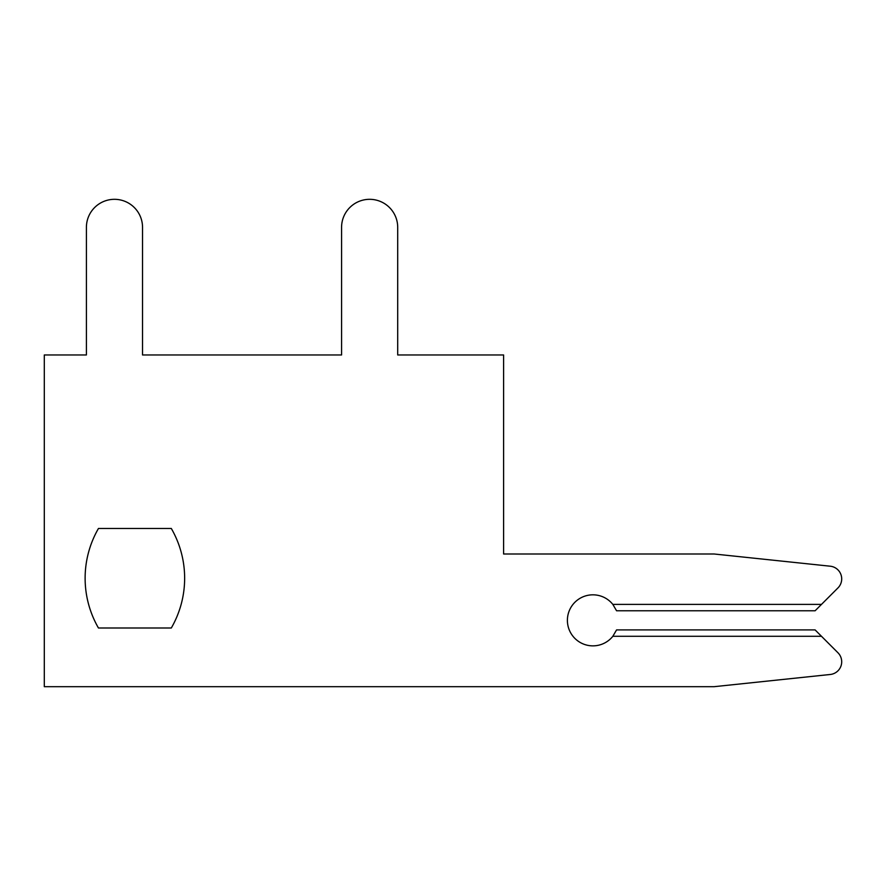 <?xml version="1.0" encoding="UTF-8"?>
<svg xmlns="http://www.w3.org/2000/svg" width="886" height="886" viewBox="0 0 886 886"><rect width="100%" height="100%" fill="white"/><g stroke="black" fill="none" stroke-linecap="round" stroke-linejoin="round"><path stroke-width="0.66" stroke-dasharray="4.43 3.32" d="M85.122 578.237A99.52 99.52 0 0 0 98.457 627.997L171.308 627.997A99.52 99.52 0 0 0 171.308 528.477L98.457 528.477A99.52 99.52 0 0 0 98.457 627.997L171.308 627.997A99.52 99.52 0 0 0 171.308 528.477L98.457 528.477A99.52 99.52 0 0 0 98.457 627.997L171.308 627.997A99.52 99.52 0 0 0 171.308 528.477L98.457 528.477A99.52 99.52 0 0 0 98.457 627.997L171.308 627.997A99.52 99.52 0 0 0 171.308 528.477L98.457 528.477A99.52 99.52 0 0 0 98.457 627.997L171.308 627.997A99.52 99.52 0 0 0 171.308 528.477L98.457 528.477A99.52 99.52 0 0 0 98.457 627.997L171.308 627.997A99.52 99.52 0 0 0 171.308 528.477L98.457 528.477A99.52 99.52 0 0 0 98.457 627.997L171.308 627.997A99.52 99.52 0 0 0 171.308 528.477L98.457 528.477A99.52 99.52 0 0 0 98.457 627.997L171.308 627.997A99.52 99.52 0 0 0 171.308 528.477L98.457 528.477A99.52 99.52 0 0 0 98.457 627.997L171.308 627.997A99.52 99.52 0 0 0 171.308 528.477L98.457 528.477A99.52 99.52 0 0 0 98.457 627.997L171.308 627.997A99.52 99.52 0 0 0 171.308 528.477L98.457 528.477A99.52 99.52 0 0 0 98.457 627.997L171.308 627.997A99.52 99.52 0 0 0 171.308 528.477L98.457 528.477A99.52 99.52 0 0 0 98.457 627.997L171.308 627.997A99.52 99.52 0 0 0 171.308 528.477L98.457 528.477A99.52 99.52 0 0 0 98.457 627.997L171.308 627.997A99.52 99.52 0 0 0 171.308 528.477L98.457 528.477A99.52 99.52 0 0 0 98.457 627.997L171.308 627.997A99.52 99.52 0 0 0 171.308 528.477L98.457 528.477A99.52 99.52 0 0 0 98.457 627.997L171.308 627.997A99.52 99.52 0 0 0 171.308 528.477L98.457 528.477A99.52 99.52 0 0 0 98.457 627.997L171.308 627.997A99.52 99.52 0 0 0 171.308 528.477L98.457 528.477A99.52 99.52 0 0 0 98.457 627.997L171.308 627.997A99.52 99.52 0 0 0 171.308 528.477L98.457 528.477A99.52 99.52 0 0 0 98.457 627.997L171.308 627.997A99.52 99.52 0 0 0 171.308 528.477L98.457 528.477A99.52 99.52 0 0 0 98.457 627.997L171.308 627.997A99.52 99.52 0 0 0 171.308 528.477L98.457 528.477A99.52 99.52 0 0 0 98.457 627.997L171.308 627.997A99.52 99.52 0 0 0 171.308 528.477L98.457 528.477A99.52 99.52 0 0 0 98.457 627.997L171.308 627.997A99.52 99.52 0 0 0 171.308 528.477L98.457 528.477A99.52 99.52 0 0 0 98.457 627.997L171.308 627.997A99.52 99.52 0 0 0 171.308 528.477L98.457 528.477A99.52 99.52 0 0 0 98.457 627.997L171.308 627.997A99.52 99.52 0 0 0 171.308 528.477L98.457 528.477A99.52 99.52 0 0 0 98.457 627.997L171.308 627.997A99.52 99.52 0 0 0 171.308 528.477L98.457 528.477A99.52 99.52 0 0 0 98.457 627.997L171.308 627.997A99.52 99.52 0 0 0 171.308 528.477L98.457 528.477A99.52 99.52 0 0 0 98.457 627.997L171.308 627.997A99.52 99.52 0 0 0 171.308 528.477L98.457 528.477A99.52 99.52 0 0 0 98.457 627.997L171.308 627.997A99.52 99.52 0 0 0 171.308 528.477L98.457 528.477A99.52 99.52 0 0 0 98.457 627.997L171.308 627.997A99.52 99.52 0 0 0 171.308 528.477L98.457 528.477A99.52 99.52 0 0 0 98.457 627.997L171.308 627.997A99.52 99.52 0 0 0 171.308 528.477L98.457 528.477A99.52 99.52 0 0 0 98.457 627.997L171.308 627.997A99.52 99.52 0 0 0 171.308 528.477L98.457 528.477A99.52 99.52 0 0 0 98.457 627.997L171.308 627.997A99.52 99.52 0 0 0 171.308 528.477L98.457 528.477A99.52 99.52 0 0 0 98.457 627.997L171.308 627.997A99.52 99.52 0 0 0 171.308 528.477L98.457 528.477A99.52 99.52 0 0 0 98.457 627.997L171.308 627.997A99.52 99.52 0 0 0 171.308 528.477L98.457 528.477A99.52 99.52 0 0 0 85.122 578.237M821.488 604.396L837.968 587.916A12.758 12.758 0 0 0 830.271 566.209L714.116 553.994L503.602 553.994L503.602 354.965L397.703 354.965L397.703 227.381A28.064 28.064 0 0 0 369.639 199.317A28.064 28.064 0 0 0 341.575 227.381L341.575 354.965L142.535 354.965L142.535 227.381A28.064 28.064 0 0 0 114.471 199.317A28.064 28.064 0 0 0 86.407 227.381L86.407 354.965L44.3 354.965L44.3 686.683L714.116 686.683L830.271 674.479A12.758 12.758 0 0 0 837.968 652.772L815.109 629.913L821.488 636.292L612.835 636.292A25.517 25.517 0 0 1 575.546 639.039A25.517 25.517 0 0 1 575.546 601.649A25.517 25.517 0 0 1 612.835 604.396L616.567 610.775L612.835 604.396L821.488 604.396L612.835 604.396L616.567 610.775L612.835 604.396L821.488 604.396L815.109 610.775L616.567 610.775L612.835 604.396L616.567 610.775L612.835 604.396L821.488 604.396L837.968 587.916A12.758 12.758 0 0 0 830.271 566.209L714.116 553.994L503.602 553.994L503.602 354.965L397.703 354.965L397.703 227.381A28.064 28.064 0 0 0 369.639 199.317A28.064 28.064 0 0 0 341.575 227.381L341.575 354.965L142.535 354.965L142.535 227.381A28.064 28.064 0 0 0 114.471 199.317A28.064 28.064 0 0 0 86.407 227.381L86.407 354.965L44.3 354.965L44.3 686.683L714.116 686.683L830.271 674.479A12.758 12.758 0 0 0 837.968 652.772L821.488 636.292L612.835 636.292L616.567 629.913L612.835 636.292A25.517 25.517 0 0 1 575.546 639.039A25.517 25.517 0 0 1 575.546 601.649A25.517 25.517 0 0 1 612.835 604.396L616.567 610.775L612.835 604.396L821.488 604.396L612.835 604.396L616.567 610.775L612.835 604.396L821.488 604.396L815.109 610.775L616.567 610.775L612.835 604.396L616.567 610.775L612.835 604.396L821.488 604.396L837.968 587.916A12.758 12.758 0 0 0 830.271 566.209L714.116 553.994L503.602 553.994L503.602 354.965L397.703 354.965L397.703 227.381A28.064 28.064 0 0 0 369.639 199.317A28.064 28.064 0 0 0 341.575 227.381L341.575 354.965L142.535 354.965L142.535 227.381A28.064 28.064 0 0 0 114.471 199.317A28.064 28.064 0 0 0 86.407 227.381L86.407 354.965L44.3 354.965L44.3 686.683L714.116 686.683L830.271 674.479A12.758 12.758 0 0 0 837.968 652.772L815.109 629.913L616.567 629.913L612.835 636.292A25.517 25.517 0 0 1 575.546 639.039A25.517 25.517 0 0 1 575.546 601.649A25.517 25.517 0 0 1 612.835 604.396L616.567 610.775L612.835 604.396L821.488 604.396L612.835 604.396L616.567 610.775L612.835 604.396L821.488 604.396L815.109 610.775L837.968 587.916A12.758 12.758 0 0 0 830.271 566.209L714.116 553.994L503.602 553.994L503.602 354.965L397.703 354.965L397.703 227.381A28.064 28.064 0 0 0 369.639 199.317A28.064 28.064 0 0 0 341.575 227.381L341.575 354.965L142.535 354.965L142.535 227.381A28.064 28.064 0 0 0 114.471 199.317A28.064 28.064 0 0 0 86.407 227.381L86.407 354.965L44.3 354.965L44.3 686.683L714.116 686.683L830.271 674.479A12.758 12.758 0 0 0 837.968 652.772L821.488 636.292L612.835 636.292L616.567 629.913L612.835 636.292A25.517 25.517 0 0 1 575.546 639.039A25.517 25.517 0 0 1 575.546 601.649A25.517 25.517 0 0 1 612.835 604.396L616.567 610.775L612.835 604.396L821.488 604.396L612.835 604.396L616.567 610.775L612.835 604.396L821.488 604.396L815.109 610.775L616.567 610.775L612.835 604.396L616.567 610.775L612.835 604.396L821.488 604.396L837.968 587.916A12.758 12.758 0 0 0 830.271 566.209L714.116 553.994L503.602 553.994L503.602 354.965L397.703 354.965L397.703 227.381A28.064 28.064 0 0 0 369.639 199.317A28.064 28.064 0 0 0 341.575 227.381L341.575 354.965L142.535 354.965L142.535 227.381A28.064 28.064 0 0 0 114.471 199.317A28.064 28.064 0 0 0 86.407 227.381L86.407 354.965L44.3 354.965L44.3 686.683L714.116 686.683L830.271 674.479A12.758 12.758 0 0 0 837.968 652.772L821.488 636.292L612.835 636.292A25.517 25.517 0 0 1 575.546 639.039A25.517 25.517 0 0 1 575.546 601.649A25.517 25.517 0 0 1 612.835 604.396L616.567 610.775L612.835 604.396L821.488 604.396L612.835 604.396L616.567 610.775L612.835 604.396L821.488 604.396L815.109 610.775L616.567 610.775L612.835 604.396L616.567 610.775L612.835 604.396L821.488 604.396L837.968 587.916A12.758 12.758 0 0 0 830.271 566.209L714.116 553.994L503.602 553.994L503.602 354.965L397.703 354.965L397.703 227.381A28.064 28.064 0 0 0 369.639 199.317A28.064 28.064 0 0 0 341.575 227.381L341.575 354.965L142.535 354.965L142.535 227.381A28.064 28.064 0 0 0 114.471 199.317A28.064 28.064 0 0 0 86.407 227.381L86.407 354.965L44.3 354.965L44.3 686.683L714.116 686.683L830.271 674.479A12.758 12.758 0 0 0 837.968 652.772L815.109 629.913L616.567 629.913L612.835 636.292A25.517 25.517 0 0 1 575.546 639.039A25.517 25.517 0 0 1 575.546 601.649A25.517 25.517 0 0 1 612.835 604.396L616.567 610.775L612.835 604.396L821.488 604.396L612.835 604.396L616.567 610.775L612.835 604.396L821.488 604.396L815.109 610.775L837.968 587.916A12.758 12.758 0 0 0 830.271 566.209L714.116 553.994L503.602 553.994L503.602 354.965L397.703 354.965L397.703 227.381A28.064 28.064 0 0 0 369.639 199.317A28.064 28.064 0 0 0 341.575 227.381L341.575 354.965L142.535 354.965L142.535 227.381A28.064 28.064 0 0 0 114.471 199.317A28.064 28.064 0 0 0 86.407 227.381L86.407 354.965L44.3 354.965L44.3 686.683L714.116 686.683L830.271 674.479A12.758 12.758 0 0 0 837.968 652.772L821.488 636.292L612.835 636.292A25.517 25.517 0 0 1 575.546 639.039A25.517 25.517 0 0 1 575.546 601.649A25.517 25.517 0 0 1 612.835 604.396L616.567 610.775L612.835 604.396L821.488 604.396L612.835 604.396L616.567 610.775L612.835 604.396L821.488 604.396L815.109 610.775L616.567 610.775L612.835 604.396L616.567 610.775L612.835 604.396L821.488 604.396L837.968 587.916A12.758 12.758 0 0 0 830.271 566.209L714.116 553.994L503.602 553.994L503.602 354.965L397.703 354.965L397.703 227.381A28.064 28.064 0 0 0 369.639 199.317A28.064 28.064 0 0 0 341.575 227.381L341.575 354.965L142.535 354.965L142.535 227.381A28.064 28.064 0 0 0 114.471 199.317A28.064 28.064 0 0 0 86.407 227.381L86.407 354.965L44.3 354.965L44.3 686.683L714.116 686.683L830.271 674.479A12.758 12.758 0 0 0 837.968 652.772L821.488 636.292L612.835 636.292L616.567 629.913L612.835 636.292A25.517 25.517 0 0 1 575.546 639.039A25.517 25.517 0 0 1 575.546 601.649A25.517 25.517 0 0 1 612.835 604.396L616.567 610.775L612.835 604.396L821.488 604.396L612.835 604.396L616.567 610.775L612.835 604.396L821.488 604.396L815.109 610.775L616.567 610.775L612.835 604.396L616.567 610.775L612.835 604.396L821.488 604.396L837.968 587.916A12.758 12.758 0 0 0 830.271 566.209L714.116 553.994L503.602 553.994L503.602 354.965L397.703 354.965L397.703 227.381A28.064 28.064 0 0 0 369.639 199.317A28.064 28.064 0 0 0 341.575 227.381L341.575 354.965L142.535 354.965L142.535 227.381A28.064 28.064 0 0 0 114.471 199.317A28.064 28.064 0 0 0 86.407 227.381L86.407 354.965L44.3 354.965L44.3 686.683L714.116 686.683L830.271 674.479A12.758 12.758 0 0 0 837.968 652.772L815.109 629.913L821.488 636.292L612.835 636.292A25.517 25.517 0 0 1 575.546 639.039A25.517 25.517 0 0 1 575.546 601.649A25.517 25.517 0 0 1 612.835 604.396L616.567 610.775L612.835 604.396L821.488 604.396L612.835 604.396L616.567 610.775L612.835 604.396L821.488 604.396L815.109 610.775L837.968 587.916A12.758 12.758 0 0 0 830.271 566.209L714.116 553.994L503.602 553.994L503.602 354.965L397.703 354.965L397.703 227.381A28.064 28.064 0 0 0 369.639 199.317A28.064 28.064 0 0 0 341.575 227.381L341.575 354.965L142.535 354.965L142.535 227.381A28.064 28.064 0 0 0 114.471 199.317A28.064 28.064 0 0 0 86.407 227.381L86.407 354.965L44.3 354.965L44.3 686.683L714.116 686.683L830.271 674.479A12.758 12.758 0 0 0 837.968 652.772L821.488 636.292L612.835 636.292L616.567 629.913L612.835 636.292A25.517 25.517 0 0 1 575.546 639.039A25.517 25.517 0 0 1 575.546 601.649A25.517 25.517 0 0 1 612.835 604.396L616.567 610.775L612.835 604.396L821.488 604.396L612.835 604.396L616.567 610.775L612.835 604.396L821.488 604.396L815.109 610.775L616.567 610.775L612.835 604.396L616.567 610.775L815.109 610.775L837.968 587.916A12.758 12.758 0 0 0 830.271 566.209L714.116 553.994L503.602 553.994L503.602 354.965L397.703 354.965L397.703 227.381A28.064 28.064 0 0 0 369.639 199.317A28.064 28.064 0 0 0 341.575 227.381L341.575 354.965L142.535 354.965L142.535 227.381A28.064 28.064 0 0 0 114.471 199.317A28.064 28.064 0 0 0 86.407 227.381L86.407 354.965L44.3 354.965L44.3 686.683L714.116 686.683L830.271 674.479A12.758 12.758 0 0 0 837.968 652.772L815.109 629.913L616.567 629.913L612.835 636.292A25.517 25.517 0 0 1 575.546 639.039A25.517 25.517 0 0 1 575.546 601.649A25.517 25.517 0 0 1 612.835 604.396L821.488 604.396L612.835 604.396L616.567 610.775L815.109 610.775L616.567 610.775L815.109 610.775L821.488 604.396L815.109 610.775L616.567 610.775L815.109 610.775L837.968 587.916A12.758 12.758 0 0 0 830.271 566.209L714.116 553.994L503.602 553.994L503.602 354.965L397.703 354.965L397.703 227.381A28.064 28.064 0 0 0 369.639 199.317A28.064 28.064 0 0 0 341.575 227.381L341.575 354.965L142.535 354.965L142.535 227.381A28.064 28.064 0 0 0 114.471 199.317A28.064 28.064 0 0 0 86.407 227.381L86.407 354.965L44.3 354.965L44.3 686.683L714.116 686.683L830.271 674.479A12.758 12.758 0 0 0 837.968 652.772L821.488 636.292L612.835 636.292L616.567 629.913L612.835 636.292A25.517 25.517 0 0 1 575.546 639.039A25.517 25.517 0 0 1 575.546 601.649A25.517 25.517 0 0 1 612.835 604.396L821.488 604.396L612.835 604.396L616.567 610.775L815.109 610.775L821.488 604.396L815.109 610.775L616.567 610.775L815.109 610.775L837.968 587.916A12.758 12.758 0 0 0 830.271 566.209L714.116 553.994L503.602 553.994L503.602 354.965L397.703 354.965L397.703 227.381A28.064 28.064 0 0 0 369.639 199.317A28.064 28.064 0 0 0 341.575 227.381L341.575 354.965L142.535 354.965L142.535 227.381A28.064 28.064 0 0 0 114.471 199.317A28.064 28.064 0 0 0 86.407 227.381L86.407 354.965L44.3 354.965L44.3 686.683L714.116 686.683L830.271 674.479A12.758 12.758 0 0 0 837.968 652.772L821.488 636.292L612.835 636.292A25.517 25.517 0 0 1 575.546 639.039A25.517 25.517 0 0 1 575.546 601.649A25.517 25.517 0 0 1 612.835 604.396L821.488 604.396L612.835 604.396L616.567 610.775L815.109 610.775L616.567 610.775L815.109 610.775L821.488 604.396L815.109 610.775L616.567 610.775L815.109 610.775L837.968 587.916A12.758 12.758 0 0 0 830.271 566.209L714.116 553.994L503.602 553.994L503.602 354.965L397.703 354.965L397.703 227.381A28.064 28.064 0 0 0 369.639 199.317A28.064 28.064 0 0 0 341.575 227.381L341.575 354.965L142.535 354.965L142.535 227.381A28.064 28.064 0 0 0 114.471 199.317A28.064 28.064 0 0 0 86.407 227.381L86.407 354.965L44.3 354.965L44.3 686.683L714.116 686.683L830.271 674.479A12.758 12.758 0 0 0 837.968 652.772L815.109 629.913L616.567 629.913L612.835 636.292A25.517 25.517 0 0 1 575.546 639.039A25.517 25.517 0 0 1 575.546 601.649A25.517 25.517 0 0 1 612.835 604.396L821.488 604.396L612.835 604.396L616.567 610.775L815.109 610.775L821.488 604.396L815.109 610.775L616.567 610.775L815.109 610.775L837.968 587.916A12.758 12.758 0 0 0 830.271 566.209L714.116 553.994L503.602 553.994L503.602 354.965L397.703 354.965L397.703 227.381A28.064 28.064 0 0 0 369.639 199.317A28.064 28.064 0 0 0 341.575 227.381L341.575 354.965L142.535 354.965L142.535 227.381A28.064 28.064 0 0 0 114.471 199.317A28.064 28.064 0 0 0 86.407 227.381L86.407 354.965L44.3 354.965L44.3 686.683L714.116 686.683L830.271 674.479A12.758 12.758 0 0 0 837.968 652.772L821.488 636.292L612.835 636.292A25.517 25.517 0 0 1 575.546 639.039A25.517 25.517 0 0 1 575.546 601.649A25.517 25.517 0 0 1 612.835 604.396L821.488 604.396L612.835 604.396L616.567 610.775L815.109 610.775L616.567 610.775L815.109 610.775L821.488 604.396L815.109 610.775L616.567 610.775L815.109 610.775L837.968 587.916A12.758 12.758 0 0 0 830.271 566.209L714.116 553.994L503.602 553.994L503.602 354.965L397.703 354.965L397.703 227.381A28.064 28.064 0 0 0 369.639 199.317A28.064 28.064 0 0 0 341.575 227.381L341.575 354.965L142.535 354.965L142.535 227.381A28.064 28.064 0 0 0 114.471 199.317A28.064 28.064 0 0 0 86.407 227.381L86.407 354.965L44.3 354.965L44.3 686.683L714.116 686.683L830.271 674.479A12.758 12.758 0 0 0 837.968 652.772L821.488 636.292L612.835 636.292L616.567 629.913L612.835 636.292A25.517 25.517 0 0 1 575.546 639.039A25.517 25.517 0 0 1 575.546 601.649A25.517 25.517 0 0 1 612.835 604.396L821.488 604.396L612.835 604.396L821.488 604.396L815.109 610.775L616.567 610.775L815.109 610.775L837.968 587.916A12.758 12.758 0 0 0 830.271 566.209L714.116 553.994L503.602 553.994L503.602 354.965L397.703 354.965L397.703 227.381A28.064 28.064 0 0 0 369.639 199.317A28.064 28.064 0 0 0 341.575 227.381L341.575 354.965L142.535 354.965L142.535 227.381A28.064 28.064 0 0 0 114.471 199.317A28.064 28.064 0 0 0 86.407 227.381L86.407 354.965L44.3 354.965L44.3 686.683L714.116 686.683L830.271 674.479A12.758 12.758 0 0 0 837.968 652.772L815.109 629.913L821.488 636.292L612.835 636.292A25.517 25.517 0 0 1 575.546 639.039A25.517 25.517 0 0 1 575.546 601.649A25.517 25.517 0 0 1 612.835 604.396A25.517 25.517 0 0 0 575.546 601.649A25.517 25.517 0 0 0 575.546 639.039A25.517 25.517 0 0 0 612.835 636.292L616.567 629.913L612.835 636.292A25.517 25.517 0 0 1 575.546 639.039A25.517 25.517 0 0 1 575.546 601.649A25.517 25.517 0 0 1 612.835 604.396A25.517 25.517 0 0 0 575.546 601.649A25.517 25.517 0 0 0 575.546 639.039A25.517 25.517 0 0 0 612.835 636.292L616.567 629.913L612.835 636.292A25.517 25.517 0 0 1 575.546 639.039A25.517 25.517 0 0 1 575.546 601.649A25.517 25.517 0 0 1 612.835 604.396A25.517 25.517 0 0 0 575.546 601.649A25.517 25.517 0 0 0 575.546 639.039A25.517 25.517 0 0 0 612.835 636.292L616.567 629.913L612.835 636.292A25.517 25.517 0 0 1 575.546 639.039A25.517 25.517 0 0 1 575.546 601.649A25.517 25.517 0 0 1 612.835 604.396A25.517 25.517 0 0 0 575.546 601.649A25.517 25.517 0 0 0 575.546 639.039A25.517 25.517 0 0 0 612.835 636.292L616.567 629.913L612.835 636.292A25.517 25.517 0 0 1 575.546 639.039A25.517 25.517 0 0 1 575.546 601.649A25.517 25.517 0 0 1 612.835 604.396A25.517 25.517 0 0 0 575.546 601.649A25.517 25.517 0 0 0 575.546 639.039A25.517 25.517 0 0 0 612.835 636.292L616.567 629.913L612.835 636.292A25.517 25.517 0 0 1 575.546 639.039A25.517 25.517 0 0 1 575.546 601.649A25.517 25.517 0 0 1 612.835 604.396A25.517 25.517 0 0 0 575.546 601.649A25.517 25.517 0 0 0 575.546 639.039A25.517 25.517 0 0 0 612.835 636.292L616.567 629.913L612.835 636.292A25.517 25.517 0 0 1 575.546 639.039A25.517 25.517 0 0 1 575.546 601.649A25.517 25.517 0 0 1 612.835 604.396A25.517 25.517 0 0 0 575.546 601.649A25.517 25.517 0 0 0 575.546 639.039A25.517 25.517 0 0 0 612.835 636.292L616.567 629.913L612.835 636.292A25.517 25.517 0 0 1 575.546 639.039A25.517 25.517 0 0 1 575.546 601.649A25.517 25.517 0 0 1 612.835 604.396A25.517 25.517 0 0 0 575.546 601.649A25.517 25.517 0 0 0 575.546 639.039A25.517 25.517 0 0 0 612.835 636.292L616.567 629.913L612.835 636.292A25.517 25.517 0 0 1 575.546 639.039A25.517 25.517 0 0 1 575.546 601.649A25.517 25.517 0 0 1 612.835 604.396A25.517 25.517 0 0 0 575.546 601.649A25.517 25.517 0 0 0 575.546 639.039A25.517 25.517 0 0 0 612.835 636.292L616.567 629.913L612.835 636.292A25.517 25.517 0 0 1 575.546 639.039A25.517 25.517 0 0 1 575.546 601.649A25.517 25.517 0 0 1 612.835 604.396L821.488 604.396L815.109 610.775L616.567 610.775L815.109 610.775L837.968 587.916A12.758 12.758 0 0 0 830.271 566.209L714.116 553.994L503.602 553.994L503.602 354.965L397.703 354.965L397.703 227.381A28.064 28.064 0 0 0 369.639 199.317A28.064 28.064 0 0 0 341.575 227.381L341.575 354.965L142.535 354.965L142.535 227.381A28.064 28.064 0 0 0 114.471 199.317A28.064 28.064 0 0 0 86.407 227.381L86.407 354.965L44.3 354.965L44.3 686.683L714.116 686.683L830.271 674.479A12.758 12.758 0 0 0 837.968 652.772L821.488 636.292L612.835 636.292L616.567 629.913L612.835 636.292A25.517 25.517 0 0 1 575.546 639.039A25.517 25.517 0 0 1 575.546 601.649A25.517 25.517 0 0 1 612.835 604.396L821.488 604.396L815.109 610.775L616.567 610.775L815.109 610.775L837.968 587.916A12.758 12.758 0 0 0 830.271 566.209L714.116 553.994L503.602 553.994L503.602 354.965L397.703 354.965L397.703 227.381A28.064 28.064 0 0 0 369.639 199.317A28.064 28.064 0 0 0 341.575 227.381L341.575 354.965L142.535 354.965L142.535 227.381A28.064 28.064 0 0 0 114.471 199.317A28.064 28.064 0 0 0 86.407 227.381L86.407 354.965L44.3 354.965L44.3 686.683L714.116 686.683L830.271 674.479A12.758 12.758 0 0 0 837.968 652.772L815.109 629.913L616.567 629.913L612.835 636.292A25.517 25.517 0 0 1 575.546 639.039A25.517 25.517 0 0 1 575.546 601.649A25.517 25.517 0 0 1 612.835 604.396A25.517 25.517 0 0 0 575.546 601.649A25.517 25.517 0 0 0 575.546 639.039A25.517 25.517 0 0 0 612.835 636.292L616.567 629.913L612.835 636.292A25.517 25.517 0 0 1 575.546 639.039A25.517 25.517 0 0 1 575.546 601.649A25.517 25.517 0 0 1 612.835 604.396L821.488 604.396L815.109 610.775L616.567 610.775L815.109 610.775L837.968 587.916A12.758 12.758 0 0 0 830.271 566.209L714.116 553.994L503.602 553.994L503.602 354.965L397.703 354.965L397.703 227.381A28.064 28.064 0 0 0 369.639 199.317A28.064 28.064 0 0 0 341.575 227.381L341.575 354.965L142.535 354.965L142.535 227.381A28.064 28.064 0 0 0 114.471 199.317A28.064 28.064 0 0 0 86.407 227.381L86.407 354.965L44.3 354.965L44.3 686.683L714.116 686.683L830.271 674.479A12.758 12.758 0 0 0 837.968 652.772L821.488 636.292L612.835 636.292L616.567 629.913L612.835 636.292A25.517 25.517 0 0 1 575.546 639.039A25.517 25.517 0 0 1 575.546 601.649A25.517 25.517 0 0 1 612.835 604.396L821.488 604.396L815.109 610.775L616.567 610.775L815.109 610.775L837.968 587.916A12.758 12.758 0 0 0 830.271 566.209L714.116 553.994L503.602 553.994L503.602 354.965L397.703 354.965L397.703 227.381A28.064 28.064 0 0 0 369.639 199.317A28.064 28.064 0 0 0 341.575 227.381L341.575 354.965L142.535 354.965L142.535 227.381A28.064 28.064 0 0 0 114.471 199.317A28.064 28.064 0 0 0 86.407 227.381L86.407 354.965L44.3 354.965L44.3 686.683L714.116 686.683L830.271 674.479A12.758 12.758 0 0 0 837.968 652.772L821.488 636.292L612.835 636.292A25.517 25.517 0 0 1 575.546 639.039A25.517 25.517 0 0 1 575.546 601.649A25.517 25.517 0 0 1 612.835 604.396A25.517 25.517 0 0 0 575.546 601.649A25.517 25.517 0 0 0 575.546 639.039A25.517 25.517 0 0 0 612.835 636.292L616.567 629.913L612.835 636.292A25.517 25.517 0 0 1 575.546 639.039A25.517 25.517 0 0 1 575.546 601.649A25.517 25.517 0 0 1 612.835 604.396L821.488 604.396L815.109 610.775L616.567 610.775L815.109 610.775L837.968 587.916A12.758 12.758 0 0 0 830.271 566.209L714.116 553.994L503.602 553.994L503.602 354.965L397.703 354.965L397.703 227.381A28.064 28.064 0 0 0 369.639 199.317A28.064 28.064 0 0 0 341.575 227.381L341.575 354.965L142.535 354.965L142.535 227.381A28.064 28.064 0 0 0 114.471 199.317A28.064 28.064 0 0 0 86.407 227.381L86.407 354.965L44.3 354.965L44.3 686.683L714.116 686.683L830.271 674.479A12.758 12.758 0 0 0 837.968 652.772L815.109 629.913L616.567 629.913L612.835 636.292A25.517 25.517 0 0 1 575.546 639.039A25.517 25.517 0 0 1 575.546 601.649A25.517 25.517 0 0 1 612.835 604.396L821.488 604.396L815.109 610.775L616.567 610.775L815.109 610.775L837.968 587.916A12.758 12.758 0 0 0 830.271 566.209L714.116 553.994L503.602 553.994L503.602 354.965L397.703 354.965L397.703 227.381A28.064 28.064 0 0 0 369.639 199.317A28.064 28.064 0 0 0 341.575 227.381L341.575 354.965L142.535 354.965L142.535 227.381A28.064 28.064 0 0 0 114.471 199.317A28.064 28.064 0 0 0 86.407 227.381L86.407 354.965L44.3 354.965L44.3 686.683L714.116 686.683L830.271 674.479A12.758 12.758 0 0 0 837.968 652.772L821.488 636.292L612.835 636.292A25.517 25.517 0 0 1 575.546 639.039A25.517 25.517 0 0 1 575.546 601.649A25.517 25.517 0 0 1 612.835 604.396A25.517 25.517 0 0 0 575.546 601.649A25.517 25.517 0 0 0 575.546 639.039A25.517 25.517 0 0 0 612.835 636.292L616.567 629.913L612.835 636.292A25.517 25.517 0 0 1 575.546 639.039A25.517 25.517 0 0 1 575.546 601.649A25.517 25.517 0 0 1 612.835 604.396L821.488 604.396L815.109 610.775L616.567 610.775L815.109 610.775L837.968 587.916A12.758 12.758 0 0 0 830.271 566.209L714.116 553.994L503.602 553.994L503.602 354.965L397.703 354.965L397.703 227.381A28.064 28.064 0 0 0 369.639 199.317A28.064 28.064 0 0 0 341.575 227.381L341.575 354.965L142.535 354.965L142.535 227.381A28.064 28.064 0 0 0 114.471 199.317A28.064 28.064 0 0 0 86.407 227.381L86.407 354.965L44.3 354.965L44.3 686.683L714.116 686.683L830.271 674.479A12.758 12.758 0 0 0 837.968 652.772L821.488 636.292L612.835 636.292L616.567 629.913L612.835 636.292A25.517 25.517 0 0 1 575.546 639.039A25.517 25.517 0 0 1 575.546 601.649A25.517 25.517 0 0 1 612.835 604.396L821.488 604.396L815.109 610.775L616.567 610.775L815.109 610.775L837.968 587.916A12.758 12.758 0 0 0 830.271 566.209L714.116 553.994L503.602 553.994L503.602 354.965L397.703 354.965L397.703 227.381A28.064 28.064 0 0 0 369.639 199.317A28.064 28.064 0 0 0 341.575 227.381L341.575 354.965L142.535 354.965L142.535 227.381A28.064 28.064 0 0 0 114.471 199.317A28.064 28.064 0 0 0 86.407 227.381L86.407 354.965L44.3 354.965L44.3 686.683L714.116 686.683L830.271 674.479A12.758 12.758 0 0 0 837.968 652.772L815.109 629.913L821.488 636.292L612.835 636.292A25.517 25.517 0 0 1 575.546 639.039A25.517 25.517 0 0 1 575.546 601.649A25.517 25.517 0 0 1 612.835 604.396A25.517 25.517 0 0 0 575.546 601.649A25.517 25.517 0 0 0 575.546 639.039A25.517 25.517 0 0 0 612.835 636.292L616.567 629.913L612.835 636.292A25.517 25.517 0 0 1 575.546 639.039A25.517 25.517 0 0 1 575.546 601.649A25.517 25.517 0 0 1 612.835 604.396L821.488 604.396L815.109 610.775L616.567 610.775L815.109 610.775L837.968 587.916A12.758 12.758 0 0 0 830.271 566.209L714.116 553.994L503.602 553.994L503.602 354.965L397.703 354.965L397.703 227.381A28.064 28.064 0 0 0 369.639 199.317A28.064 28.064 0 0 0 341.575 227.381L341.575 354.965L142.535 354.965L142.535 227.381A28.064 28.064 0 0 0 114.471 199.317A28.064 28.064 0 0 0 86.407 227.381L86.407 354.965L44.3 354.965L44.3 686.683L714.116 686.683L830.271 674.479A12.758 12.758 0 0 0 837.968 652.772L821.488 636.292L612.835 636.292L616.567 629.913L612.835 636.292A25.517 25.517 0 0 1 575.546 639.039A25.517 25.517 0 0 1 575.546 601.649A25.517 25.517 0 0 1 612.835 604.396L821.488 604.396L815.109 610.775L616.567 610.775L815.109 610.775L837.968 587.916A12.758 12.758 0 0 0 830.271 566.209L714.116 553.994L503.602 553.994L503.602 354.965L397.703 354.965L397.703 227.381A28.064 28.064 0 0 0 369.639 199.317A28.064 28.064 0 0 0 341.575 227.381L341.575 354.965L142.535 354.965L142.535 227.381A28.064 28.064 0 0 0 114.471 199.317A28.064 28.064 0 0 0 86.407 227.381L86.407 354.965L44.3 354.965L44.3 686.683L714.116 686.683L830.271 674.479A12.758 12.758 0 0 0 837.968 652.772L815.109 629.913L616.567 629.913L815.109 629.913L821.488 636.292L612.835 636.292A25.517 25.517 0 0 1 575.546 639.039A25.517 25.517 0 0 1 575.546 601.649A25.517 25.517 0 0 1 612.835 604.396A25.517 25.517 0 0 0 575.546 601.649A25.517 25.517 0 0 0 575.546 639.039A25.517 25.517 0 0 0 612.835 636.292L616.567 629.913L815.109 629.913L616.567 629.913L815.109 629.913L821.488 636.292L612.835 636.292A25.517 25.517 0 0 1 575.546 639.039A25.517 25.517 0 0 1 575.546 601.649A25.517 25.517 0 0 1 612.835 604.396L821.488 604.396L815.109 610.775L616.567 610.775L815.109 610.775L837.968 587.916A12.758 12.758 0 0 0 830.271 566.209L714.116 553.994L503.602 553.994L503.602 354.965L397.703 354.965L397.703 227.381A28.064 28.064 0 0 0 369.639 199.317A28.064 28.064 0 0 0 341.575 227.381L341.575 354.965L142.535 354.965L142.535 227.381A28.064 28.064 0 0 0 114.471 199.317A28.064 28.064 0 0 0 86.407 227.381L86.407 354.965L44.3 354.965L44.3 686.683L714.116 686.683L830.271 674.479A12.758 12.758 0 0 0 837.968 652.772L815.109 629.913L616.567 629.913L815.109 629.913L821.488 636.292L612.835 636.292L616.567 629.913L815.109 629.913L821.488 636.292L612.835 636.292A25.517 25.517 0 0 1 575.546 639.039A25.517 25.517 0 0 1 575.546 601.649A25.517 25.517 0 0 1 612.835 604.396L821.488 604.396L815.109 610.775L616.567 610.775L815.109 610.775L837.968 587.916A12.758 12.758 0 0 0 830.271 566.209L714.116 553.994L503.602 553.994L503.602 354.965L397.703 354.965L397.703 227.381A28.064 28.064 0 0 0 369.639 199.317A28.064 28.064 0 0 0 341.575 227.381L341.575 354.965L142.535 354.965L142.535 227.381A28.064 28.064 0 0 0 114.471 199.317A28.064 28.064 0 0 0 86.407 227.381L86.407 354.965L44.3 354.965L44.3 686.683L714.116 686.683L830.271 674.479A12.758 12.758 0 0 0 837.968 652.772L815.109 629.913L616.567 629.913L815.109 629.913L821.488 636.292L612.835 636.292A25.517 25.517 0 0 1 575.546 639.039A25.517 25.517 0 0 1 575.546 601.649A25.517 25.517 0 0 1 612.835 604.396A25.517 25.517 0 0 0 575.546 601.649A25.517 25.517 0 0 0 575.546 639.039A25.517 25.517 0 0 0 612.835 636.292L616.567 629.913L815.109 629.913L616.567 629.913L815.109 629.913L821.488 636.292L612.835 636.292A25.517 25.517 0 0 1 575.546 639.039A25.517 25.517 0 0 1 575.546 601.649A25.517 25.517 0 0 1 612.835 604.396L821.488 604.396L815.109 610.775L616.567 610.775L815.109 610.775L837.968 587.916A12.758 12.758 0 0 0 830.271 566.209L714.116 553.994L503.602 553.994L503.602 354.965L397.703 354.965L397.703 227.381A28.064 28.064 0 0 0 369.639 199.317A28.064 28.064 0 0 0 341.575 227.381L341.575 354.965L142.535 354.965L142.535 227.381A28.064 28.064 0 0 0 114.471 199.317A28.064 28.064 0 0 0 86.407 227.381L86.407 354.965L44.3 354.965L44.3 686.683L714.116 686.683L830.271 674.479A12.758 12.758 0 0 0 837.968 652.772L815.109 629.913L616.567 629.913L815.109 629.913L821.488 636.292L612.835 636.292L616.567 629.913L815.109 629.913L821.488 636.292L612.835 636.292A25.517 25.517 0 0 1 575.546 639.039A25.517 25.517 0 0 1 575.546 601.649A25.517 25.517 0 0 1 612.835 604.396L821.488 604.396L815.109 610.775L616.567 610.775L815.109 610.775L837.968 587.916A12.758 12.758 0 0 0 830.271 566.209L714.116 553.994L503.602 553.994L503.602 354.965L397.703 354.965L397.703 227.381A28.064 28.064 0 0 0 369.639 199.317A28.064 28.064 0 0 0 341.575 227.381L341.575 354.965L142.535 354.965L142.535 227.381A28.064 28.064 0 0 0 114.471 199.317A28.064 28.064 0 0 0 86.407 227.381L86.407 354.965L44.3 354.965L44.3 686.683L714.116 686.683L830.271 674.479A12.758 12.758 0 0 0 837.968 652.772L815.109 629.913L616.567 629.913L815.109 629.913L821.488 636.292L612.835 636.292A25.517 25.517 0 0 1 575.546 639.039A25.517 25.517 0 0 1 575.546 601.649A25.517 25.517 0 0 1 612.835 604.396A25.517 25.517 0 0 0 575.546 601.649A25.517 25.517 0 0 0 575.546 639.039A25.517 25.517 0 0 0 612.835 636.292L616.567 629.913L815.109 629.913L616.567 629.913L815.109 629.913L821.488 636.292L612.835 636.292A25.517 25.517 0 0 1 575.546 639.039A25.517 25.517 0 0 1 575.546 601.649A25.517 25.517 0 0 1 612.835 604.396L821.488 604.396L815.109 610.775L616.567 610.775L815.109 610.775L837.968 587.916A12.758 12.758 0 0 0 830.271 566.209L714.116 553.994L503.602 553.994L503.602 354.965L397.703 354.965L397.703 227.381A28.064 28.064 0 0 0 369.639 199.317A28.064 28.064 0 0 0 341.575 227.381L341.575 354.965L142.535 354.965L142.535 227.381A28.064 28.064 0 0 0 114.471 199.317A28.064 28.064 0 0 0 86.407 227.381L86.407 354.965L44.3 354.965L44.3 686.683L714.116 686.683L830.271 674.479A12.758 12.758 0 0 0 837.968 652.772L815.109 629.913L616.567 629.913L815.109 629.913L821.488 636.292L612.835 636.292L616.567 629.913L815.109 629.913L821.488 636.292L612.835 636.292A25.517 25.517 0 0 1 575.546 639.039A25.517 25.517 0 0 1 575.546 601.649A25.517 25.517 0 0 1 612.835 604.396L821.488 604.396L815.109 610.775L616.567 610.775L815.109 610.775L837.968 587.916A12.758 12.758 0 0 0 830.271 566.209L714.116 553.994L503.602 553.994L503.602 354.965L397.703 354.965L397.703 227.381A28.064 28.064 0 0 0 369.639 199.317A28.064 28.064 0 0 0 341.575 227.381L341.575 354.965L142.535 354.965L142.535 227.381A28.064 28.064 0 0 0 114.471 199.317A28.064 28.064 0 0 0 86.407 227.381L86.407 354.965L44.3 354.965L44.3 686.683L714.116 686.683L830.271 674.479A12.758 12.758 0 0 0 837.968 652.772L815.109 629.913L616.567 629.913L815.109 629.913L821.488 636.292L612.835 636.292A25.517 25.517 0 0 1 575.546 639.039A25.517 25.517 0 0 1 575.546 601.649A25.517 25.517 0 0 1 612.835 604.396M841.7 578.89A12.758 12.758 0 0 0 830.271 566.209L714.116 553.994L503.602 553.994L503.602 354.965L397.703 354.965L503.602 354.965L397.703 354.965L503.602 354.965L397.703 354.965L503.602 354.965L397.703 354.965L503.602 354.965L397.703 354.965L503.602 354.965L397.703 354.965L503.602 354.965L397.703 354.965L503.602 354.965L397.703 354.965L503.602 354.965L397.703 354.965L503.602 354.965L397.703 354.965L503.602 354.965L397.703 354.965L503.602 354.965L397.703 354.965L503.602 354.965L397.703 354.965L503.602 354.965L397.703 354.965L503.602 354.965L397.703 354.965L503.602 354.965L397.703 354.965L503.602 354.965L503.602 553.994L503.602 354.965L503.602 553.994L503.602 354.965L503.602 553.994L503.602 354.965L503.602 553.994L503.602 354.965L503.602 553.994L503.602 354.965L503.602 553.994L503.602 354.965L503.602 553.994L503.602 354.965L503.602 553.994L503.602 354.965L503.602 553.994L503.602 354.965L503.602 553.994L503.602 354.965L503.602 553.994L503.602 354.965L503.602 553.994L503.602 354.965L503.602 553.994L503.602 354.965L503.602 553.994L503.602 354.965L503.602 553.994L503.602 354.965L503.602 553.994L714.116 553.994L503.602 553.994L714.116 553.994L503.602 553.994L714.116 553.994L503.602 553.994L714.116 553.994L503.602 553.994L714.116 553.994L503.602 553.994L714.116 553.994L503.602 553.994L714.116 553.994L503.602 553.994L714.116 553.994L503.602 553.994L714.116 553.994L503.602 553.994L714.116 553.994L503.602 553.994L714.116 553.994L503.602 553.994L714.116 553.994L503.602 553.994L714.116 553.994L503.602 553.994L714.116 553.994L503.602 553.994L714.116 553.994L503.602 553.994L714.116 553.994L830.271 566.209A12.758 12.758 0 0 1 841.7 578.89A12.758 12.758 0 0 0 830.271 566.209A12.758 12.758 0 0 1 841.7 578.89A12.758 12.758 0 0 0 830.271 566.209A12.758 12.758 0 0 1 841.7 578.89A12.758 12.758 0 0 0 830.271 566.209A12.758 12.758 0 0 1 841.7 578.89A12.758 12.758 0 0 0 830.271 566.209A12.758 12.758 0 0 1 841.7 578.89A12.758 12.758 0 0 0 830.271 566.209A12.758 12.758 0 0 1 841.7 578.89A12.758 12.758 0 0 0 830.271 566.209A12.758 12.758 0 0 1 841.7 578.89A12.758 12.758 0 0 0 830.271 566.209A12.758 12.758 0 0 1 841.7 578.89A12.758 12.758 0 0 0 830.271 566.209A12.758 12.758 0 0 1 841.7 578.89A12.758 12.758 0 0 0 830.271 566.209A12.758 12.758 0 0 1 841.7 578.89A12.758 12.758 0 0 0 830.271 566.209A12.758 12.758 0 0 1 841.7 578.89A12.758 12.758 0 0 0 830.271 566.209A12.758 12.758 0 0 1 841.7 578.89A12.758 12.758 0 0 0 830.271 566.209A12.758 12.758 0 0 1 841.7 578.89A12.758 12.758 0 0 0 830.271 566.209A12.758 12.758 0 0 1 841.7 578.89A12.758 12.758 0 0 0 830.271 566.209A12.758 12.758 0 0 1 841.7 578.89A12.758 12.758 0 0 0 830.271 566.209A12.758 12.758 0 0 1 837.968 587.916A12.758 12.758 0 0 0 841.7 578.89A12.758 12.758 0 0 1 837.968 587.916A12.758 12.758 0 0 0 841.7 578.89A12.758 12.758 0 0 1 837.968 587.916A12.758 12.758 0 0 0 841.7 578.89A12.758 12.758 0 0 1 837.968 587.916A12.758 12.758 0 0 0 841.7 578.89A12.758 12.758 0 0 1 837.968 587.916A12.758 12.758 0 0 0 841.7 578.89A12.758 12.758 0 0 1 837.968 587.916A12.758 12.758 0 0 0 841.7 578.89A12.758 12.758 0 0 1 837.968 587.916A12.758 12.758 0 0 0 841.7 578.89A12.758 12.758 0 0 1 837.968 587.916A12.758 12.758 0 0 0 841.7 578.89A12.758 12.758 0 0 1 837.968 587.916A12.758 12.758 0 0 0 841.7 578.89A12.758 12.758 0 0 1 837.968 587.916A12.758 12.758 0 0 0 841.7 578.89A12.758 12.758 0 0 1 837.968 587.916A12.758 12.758 0 0 0 841.7 578.89A12.758 12.758 0 0 1 837.968 587.916A12.758 12.758 0 0 0 841.7 578.89A12.758 12.758 0 0 1 837.968 587.916A12.758 12.758 0 0 0 841.7 578.89A12.758 12.758 0 0 1 837.968 587.916A12.758 12.758 0 0 0 841.7 578.89A12.758 12.758 0 0 1 837.968 587.916A12.758 12.758 0 0 0 841.7 578.89A12.758 12.758 0 0 1 837.968 587.916A12.758 12.758 0 0 0 841.7 578.89M821.488 636.292L837.968 652.772A12.758 12.758 0 0 1 841.7 661.787A12.758 12.758 0 0 0 837.968 652.772A12.758 12.758 0 0 1 841.7 661.787A12.758 12.758 0 0 0 837.968 652.772A12.758 12.758 0 0 1 841.7 661.787A12.758 12.758 0 0 0 837.968 652.772A12.758 12.758 0 0 1 841.7 661.787A12.758 12.758 0 0 0 837.968 652.772A12.758 12.758 0 0 1 841.7 661.787A12.758 12.758 0 0 0 837.968 652.772A12.758 12.758 0 0 1 841.7 661.787A12.758 12.758 0 0 0 837.968 652.772A12.758 12.758 0 0 1 841.7 661.787A12.758 12.758 0 0 0 837.968 652.772A12.758 12.758 0 0 1 841.7 661.787A12.758 12.758 0 0 0 837.968 652.772A12.758 12.758 0 0 1 841.7 661.787A12.758 12.758 0 0 0 837.968 652.772A12.758 12.758 0 0 1 841.7 661.787A12.758 12.758 0 0 0 837.968 652.772A12.758 12.758 0 0 1 841.7 661.787A12.758 12.758 0 0 0 837.968 652.772A12.758 12.758 0 0 1 841.7 661.787A12.758 12.758 0 0 0 837.968 652.772A12.758 12.758 0 0 1 841.7 661.787A12.758 12.758 0 0 0 837.968 652.772A12.758 12.758 0 0 1 841.7 661.787A12.758 12.758 0 0 0 837.968 652.772A12.758 12.758 0 0 1 841.7 661.787A12.758 12.758 0 0 0 837.968 652.772A12.758 12.758 0 0 1 830.271 674.479A12.758 12.758 0 0 0 841.7 661.787A12.758 12.758 0 0 1 830.271 674.479A12.758 12.758 0 0 0 841.7 661.787A12.758 12.758 0 0 1 830.271 674.479A12.758 12.758 0 0 0 841.7 661.787A12.758 12.758 0 0 1 830.271 674.479A12.758 12.758 0 0 0 841.7 661.787A12.758 12.758 0 0 1 830.271 674.479A12.758 12.758 0 0 0 841.7 661.787A12.758 12.758 0 0 1 830.271 674.479A12.758 12.758 0 0 0 841.7 661.787A12.758 12.758 0 0 1 830.271 674.479A12.758 12.758 0 0 0 841.7 661.787A12.758 12.758 0 0 1 830.271 674.479A12.758 12.758 0 0 0 841.7 661.787A12.758 12.758 0 0 1 830.271 674.479A12.758 12.758 0 0 0 841.7 661.787A12.758 12.758 0 0 1 830.271 674.479A12.758 12.758 0 0 0 841.7 661.787A12.758 12.758 0 0 1 830.271 674.479A12.758 12.758 0 0 0 841.7 661.787A12.758 12.758 0 0 1 830.271 674.479A12.758 12.758 0 0 0 841.7 661.787A12.758 12.758 0 0 1 830.271 674.479A12.758 12.758 0 0 0 841.7 661.787A12.758 12.758 0 0 1 830.271 674.479A12.758 12.758 0 0 0 841.7 661.787A12.758 12.758 0 0 1 830.271 674.479A12.758 12.758 0 0 0 841.7 661.787A12.758 12.758 0 0 1 830.271 674.479A12.758 12.758 0 0 0 837.968 652.772L821.488 636.292L612.835 636.292L616.567 629.913L815.109 629.913L616.567 629.913L815.109 629.913L821.488 636.292L815.109 629.913L616.567 629.913L815.109 629.913L821.488 636.292L612.835 636.292L821.488 636.292L815.109 629.913L616.567 629.913L815.109 629.913L821.488 636.292L612.835 636.292L821.488 636.292L815.109 629.913L616.567 629.913L815.109 629.913L821.488 636.292L612.835 636.292L821.488 636.292L815.109 629.913L616.567 629.913L815.109 629.913L821.488 636.292L612.835 636.292L821.488 636.292L815.109 629.913L616.567 629.913L815.109 629.913L821.488 636.292L612.835 636.292L821.488 636.292L815.109 629.913L616.567 629.913L815.109 629.913L821.488 636.292L612.835 636.292L821.488 636.292L815.109 629.913L616.567 629.913L815.109 629.913L821.488 636.292L612.835 636.292L821.488 636.292L815.109 629.913L616.567 629.913L815.109 629.913L821.488 636.292L612.835 636.292L821.488 636.292L815.109 629.913L616.567 629.913L815.109 629.913L821.488 636.292L612.835 636.292L821.488 636.292L815.109 629.913L616.567 629.913L815.109 629.913L821.488 636.292L612.835 636.292L821.488 636.292L815.109 629.913L616.567 629.913L815.109 629.913L821.488 636.292L612.835 636.292L821.488 636.292L815.109 629.913L616.567 629.913L815.109 629.913L821.488 636.292L612.835 636.292L821.488 636.292L815.109 629.913L616.567 629.913L815.109 629.913L821.488 636.292L612.835 636.292L821.488 636.292L815.109 629.913L616.567 629.913L815.109 629.913L821.488 636.292L612.835 636.292L821.488 636.292L815.109 629.913L616.567 629.913L815.109 629.913L821.488 636.292L612.835 636.292M171.308 627.997A99.52 99.52 0 0 0 171.308 528.477A99.52 99.52 0 0 1 171.308 627.997A99.52 99.52 0 0 0 171.308 528.477A99.52 99.52 0 0 1 171.308 627.997A99.52 99.52 0 0 0 171.308 528.477A99.52 99.52 0 0 1 171.308 627.997A99.52 99.52 0 0 0 171.308 528.477A99.52 99.52 0 0 1 171.308 627.997A99.52 99.52 0 0 0 171.308 528.477A99.52 99.52 0 0 1 171.308 627.997A99.52 99.52 0 0 0 171.308 528.477A99.52 99.52 0 0 1 171.308 627.997A99.52 99.52 0 0 0 171.308 528.477A99.52 99.52 0 0 1 171.308 627.997A99.52 99.52 0 0 0 171.308 528.477A99.52 99.52 0 0 1 171.308 627.997A99.52 99.52 0 0 0 171.308 528.477A99.52 99.52 0 0 1 171.308 627.997A99.52 99.52 0 0 0 171.308 528.477A99.52 99.52 0 0 1 171.308 627.997A99.52 99.52 0 0 0 171.308 528.477A99.52 99.52 0 0 1 171.308 627.997A99.52 99.52 0 0 0 171.308 528.477A99.52 99.52 0 0 1 171.308 627.997A99.52 99.52 0 0 0 171.308 528.477A99.52 99.52 0 0 1 171.308 627.997A99.52 99.52 0 0 0 171.308 528.477A99.52 99.52 0 0 1 171.308 627.997A99.52 99.52 0 0 0 171.308 528.477A99.52 99.52 0 0 1 171.308 627.997A99.52 99.52 0 0 0 171.308 528.477A99.52 99.52 0 0 1 171.308 627.997M44.3 686.683L714.116 686.683L44.3 686.683L714.116 686.683L44.3 686.683L714.116 686.683L44.3 686.683L714.116 686.683L44.3 686.683L714.116 686.683L44.3 686.683L714.116 686.683L44.3 686.683L714.116 686.683L44.3 686.683L714.116 686.683L44.3 686.683L714.116 686.683L44.3 686.683L714.116 686.683L44.3 686.683L714.116 686.683L44.3 686.683L714.116 686.683L44.3 686.683L714.116 686.683L44.3 686.683L714.116 686.683L44.3 686.683L714.116 686.683L44.3 686.683L714.116 686.683L44.3 686.683L44.3 354.965L44.3 686.683M86.407 354.965L44.3 354.965L86.407 354.965M142.535 227.381A28.064 28.064 0 0 0 114.471 199.317A28.064 28.064 0 0 0 86.407 227.381A28.064 28.064 0 0 1 114.471 199.317A28.064 28.064 0 0 1 142.535 227.381A28.064 28.064 0 0 0 114.471 199.317A28.064 28.064 0 0 0 86.407 227.381A28.064 28.064 0 0 1 114.471 199.317A28.064 28.064 0 0 1 142.535 227.381A28.064 28.064 0 0 0 114.471 199.317A28.064 28.064 0 0 0 86.407 227.381A28.064 28.064 0 0 1 114.471 199.317A28.064 28.064 0 0 1 142.535 227.381A28.064 28.064 0 0 0 114.471 199.317A28.064 28.064 0 0 0 86.407 227.381A28.064 28.064 0 0 1 114.471 199.317A28.064 28.064 0 0 1 142.535 227.381A28.064 28.064 0 0 0 114.471 199.317A28.064 28.064 0 0 0 86.407 227.381A28.064 28.064 0 0 1 114.471 199.317A28.064 28.064 0 0 1 142.535 227.381A28.064 28.064 0 0 0 114.471 199.317A28.064 28.064 0 0 0 86.407 227.381A28.064 28.064 0 0 1 114.471 199.317A28.064 28.064 0 0 1 142.535 227.381A28.064 28.064 0 0 0 114.471 199.317A28.064 28.064 0 0 0 86.407 227.381A28.064 28.064 0 0 1 114.471 199.317A28.064 28.064 0 0 1 142.535 227.381A28.064 28.064 0 0 0 114.471 199.317A28.064 28.064 0 0 0 86.407 227.381A28.064 28.064 0 0 1 114.471 199.317A28.064 28.064 0 0 1 142.535 227.381A28.064 28.064 0 0 0 114.471 199.317A28.064 28.064 0 0 0 86.407 227.381A28.064 28.064 0 0 1 114.471 199.317A28.064 28.064 0 0 1 142.535 227.381A28.064 28.064 0 0 0 114.471 199.317A28.064 28.064 0 0 0 86.407 227.381A28.064 28.064 0 0 1 114.471 199.317A28.064 28.064 0 0 1 142.535 227.381A28.064 28.064 0 0 0 114.471 199.317A28.064 28.064 0 0 0 86.407 227.381A28.064 28.064 0 0 1 114.471 199.317A28.064 28.064 0 0 1 142.535 227.381A28.064 28.064 0 0 0 114.471 199.317A28.064 28.064 0 0 0 86.407 227.381A28.064 28.064 0 0 1 114.471 199.317A28.064 28.064 0 0 1 142.535 227.381A28.064 28.064 0 0 0 114.471 199.317A28.064 28.064 0 0 0 86.407 227.381A28.064 28.064 0 0 1 114.471 199.317A28.064 28.064 0 0 1 142.535 227.381A28.064 28.064 0 0 0 114.471 199.317A28.064 28.064 0 0 0 86.407 227.381A28.064 28.064 0 0 1 114.471 199.317A28.064 28.064 0 0 1 142.535 227.381A28.064 28.064 0 0 0 114.471 199.317A28.064 28.064 0 0 0 86.407 227.381A28.064 28.064 0 0 1 114.471 199.317A28.064 28.064 0 0 1 142.535 227.381A28.064 28.064 0 0 0 114.471 199.317A28.064 28.064 0 0 0 86.407 227.381A28.064 28.064 0 0 1 114.471 199.317A28.064 28.064 0 0 1 142.535 227.381M397.703 227.381A28.064 28.064 0 0 0 369.639 199.317A28.064 28.064 0 0 0 341.575 227.381A28.064 28.064 0 0 1 369.639 199.317A28.064 28.064 0 0 1 397.703 227.381A28.064 28.064 0 0 0 369.639 199.317A28.064 28.064 0 0 0 341.575 227.381A28.064 28.064 0 0 1 369.639 199.317A28.064 28.064 0 0 1 397.703 227.381A28.064 28.064 0 0 0 369.639 199.317A28.064 28.064 0 0 0 341.575 227.381A28.064 28.064 0 0 1 369.639 199.317A28.064 28.064 0 0 1 397.703 227.381A28.064 28.064 0 0 0 369.639 199.317A28.064 28.064 0 0 0 341.575 227.381A28.064 28.064 0 0 1 369.639 199.317A28.064 28.064 0 0 1 397.703 227.381A28.064 28.064 0 0 0 369.639 199.317A28.064 28.064 0 0 0 341.575 227.381A28.064 28.064 0 0 1 369.639 199.317A28.064 28.064 0 0 1 397.703 227.381A28.064 28.064 0 0 0 369.639 199.317A28.064 28.064 0 0 0 341.575 227.381A28.064 28.064 0 0 1 369.639 199.317A28.064 28.064 0 0 1 397.703 227.381A28.064 28.064 0 0 0 369.639 199.317A28.064 28.064 0 0 0 341.575 227.381A28.064 28.064 0 0 1 369.639 199.317A28.064 28.064 0 0 1 397.703 227.381A28.064 28.064 0 0 0 369.639 199.317A28.064 28.064 0 0 0 341.575 227.381A28.064 28.064 0 0 1 369.639 199.317A28.064 28.064 0 0 1 397.703 227.381A28.064 28.064 0 0 0 369.639 199.317A28.064 28.064 0 0 0 341.575 227.381A28.064 28.064 0 0 1 369.639 199.317A28.064 28.064 0 0 1 397.703 227.381A28.064 28.064 0 0 0 369.639 199.317A28.064 28.064 0 0 0 341.575 227.381A28.064 28.064 0 0 1 369.639 199.317A28.064 28.064 0 0 1 397.703 227.381A28.064 28.064 0 0 0 369.639 199.317A28.064 28.064 0 0 0 341.575 227.381A28.064 28.064 0 0 1 369.639 199.317A28.064 28.064 0 0 1 397.703 227.381A28.064 28.064 0 0 0 369.639 199.317A28.064 28.064 0 0 0 341.575 227.381A28.064 28.064 0 0 1 369.639 199.317A28.064 28.064 0 0 1 397.703 227.381A28.064 28.064 0 0 0 369.639 199.317A28.064 28.064 0 0 0 341.575 227.381A28.064 28.064 0 0 1 369.639 199.317A28.064 28.064 0 0 1 397.703 227.381A28.064 28.064 0 0 0 369.639 199.317A28.064 28.064 0 0 0 341.575 227.381A28.064 28.064 0 0 1 369.639 199.317A28.064 28.064 0 0 1 397.703 227.381A28.064 28.064 0 0 0 369.639 199.317A28.064 28.064 0 0 0 341.575 227.381A28.064 28.064 0 0 1 369.639 199.317A28.064 28.064 0 0 1 397.703 227.381A28.064 28.064 0 0 0 369.639 199.317A28.064 28.064 0 0 0 341.575 227.381A28.064 28.064 0 0 1 369.639 199.317A28.064 28.064 0 0 1 397.703 227.381M815.109 610.775L616.567 610.775L815.109 610.775"/><path stroke-width="1.33" d="M85.122 578.237A99.52 99.52 0 0 0 98.457 627.997L171.308 627.997A99.52 99.52 0 0 0 171.308 528.477L98.457 528.477A99.52 99.52 0 0 0 98.457 627.997L171.308 627.997L98.457 627.997A99.52 99.52 0 0 1 85.122 578.237A99.52 99.52 0 0 0 98.457 627.997A99.52 99.52 0 0 1 85.122 578.237A99.52 99.52 0 0 0 98.457 627.997A99.52 99.52 0 0 1 85.122 578.237A99.52 99.52 0 0 0 98.457 627.997A99.52 99.52 0 0 1 85.122 578.237A99.52 99.52 0 0 0 98.457 627.997A99.52 99.52 0 0 1 85.122 578.237A99.52 99.52 0 0 0 98.457 627.997A99.52 99.52 0 0 1 85.122 578.237A99.52 99.52 0 0 0 98.457 627.997A99.52 99.52 0 0 1 85.122 578.237A99.52 99.52 0 0 0 98.457 627.997A99.52 99.52 0 0 1 85.122 578.237A99.52 99.52 0 0 0 98.457 627.997A99.52 99.52 0 0 1 85.122 578.237A99.52 99.52 0 0 0 98.457 627.997A99.52 99.52 0 0 1 85.122 578.237A99.52 99.52 0 0 0 98.457 627.997A99.52 99.52 0 0 1 85.122 578.237A99.52 99.52 0 0 0 98.457 627.997A99.52 99.52 0 0 1 85.122 578.237A99.52 99.52 0 0 0 98.457 627.997A99.52 99.52 0 0 1 85.122 578.237A99.52 99.52 0 0 0 98.457 627.997A99.52 99.52 0 0 1 85.122 578.237A99.52 99.52 0 0 0 98.457 627.997A99.52 99.52 0 0 1 85.122 578.237A99.52 99.52 0 0 0 98.457 627.997A99.52 99.52 0 0 1 98.457 528.477A99.52 99.52 0 0 0 85.122 578.237A99.52 99.52 0 0 1 98.457 528.477A99.52 99.52 0 0 0 85.122 578.237A99.52 99.52 0 0 1 98.457 528.477A99.52 99.52 0 0 0 85.122 578.237A99.52 99.52 0 0 1 98.457 528.477A99.52 99.52 0 0 0 85.122 578.237A99.52 99.52 0 0 1 98.457 528.477A99.52 99.52 0 0 0 85.122 578.237A99.52 99.52 0 0 1 98.457 528.477A99.52 99.52 0 0 0 85.122 578.237A99.52 99.52 0 0 1 98.457 528.477A99.52 99.52 0 0 0 85.122 578.237A99.52 99.52 0 0 1 98.457 528.477A99.52 99.52 0 0 0 85.122 578.237A99.52 99.52 0 0 1 98.457 528.477A99.52 99.52 0 0 0 85.122 578.237A99.52 99.52 0 0 1 98.457 528.477A99.52 99.52 0 0 0 85.122 578.237A99.52 99.52 0 0 1 98.457 528.477A99.52 99.52 0 0 0 85.122 578.237A99.52 99.52 0 0 1 98.457 528.477A99.52 99.52 0 0 0 85.122 578.237A99.52 99.52 0 0 1 98.457 528.477A99.52 99.52 0 0 0 85.122 578.237A99.52 99.52 0 0 1 98.457 528.477A99.52 99.52 0 0 0 85.122 578.237A99.52 99.52 0 0 1 98.457 528.477A99.52 99.52 0 0 0 85.122 578.237A99.52 99.52 0 0 1 98.457 528.477A99.52 99.52 0 0 0 85.122 578.237M821.488 604.396L837.968 587.916A12.758 12.758 0 0 0 830.271 566.209L714.116 553.994L503.602 553.994L503.602 354.965L397.703 354.965L397.703 227.381A28.064 28.064 0 0 0 369.639 199.317A28.064 28.064 0 0 0 341.575 227.381L341.575 354.965L142.535 354.965L142.535 227.381A28.064 28.064 0 0 0 114.471 199.317A28.064 28.064 0 0 0 86.407 227.381L86.407 354.965L44.3 354.965L44.3 686.683L714.116 686.683L830.271 674.479A12.758 12.758 0 0 0 837.968 652.772L815.109 629.913L616.567 629.913L612.835 636.292A25.517 25.517 0 0 1 575.546 639.039A25.517 25.517 0 0 1 575.546 601.649A25.517 25.517 0 0 1 612.835 604.396L616.567 610.775L815.109 610.775L837.968 587.916L821.488 604.396L837.968 587.916L821.488 604.396L837.968 587.916L821.488 604.396L837.968 587.916L821.488 604.396L837.968 587.916L821.488 604.396L837.968 587.916L821.488 604.396L837.968 587.916L821.488 604.396L837.968 587.916L821.488 604.396L837.968 587.916L821.488 604.396L837.968 587.916L821.488 604.396L837.968 587.916L821.488 604.396L837.968 587.916L821.488 604.396L837.968 587.916L821.488 604.396L837.968 587.916L821.488 604.396L837.968 587.916L821.488 604.396L837.968 587.916L821.488 604.396L612.835 604.396M171.308 528.477L98.457 528.477L171.308 528.477M397.703 354.965L397.703 227.381L397.703 354.965M341.575 227.381L341.575 354.965L142.535 354.965L142.535 227.381L142.535 354.965L142.535 227.381L142.535 354.965L142.535 227.381L142.535 354.965L142.535 227.381L142.535 354.965L142.535 227.381L142.535 354.965L142.535 227.381L142.535 354.965L142.535 227.381L142.535 354.965L142.535 227.381L142.535 354.965L142.535 227.381L142.535 354.965L142.535 227.381L142.535 354.965L142.535 227.381L142.535 354.965L142.535 227.381L142.535 354.965L142.535 227.381L142.535 354.965L142.535 227.381L142.535 354.965L142.535 227.381L142.535 354.965L142.535 227.381L142.535 354.965L341.575 354.965L142.535 354.965L341.575 354.965L142.535 354.965L341.575 354.965L142.535 354.965L341.575 354.965L142.535 354.965L341.575 354.965L142.535 354.965L341.575 354.965L142.535 354.965L341.575 354.965L142.535 354.965L341.575 354.965L142.535 354.965L341.575 354.965L142.535 354.965L341.575 354.965L142.535 354.965L341.575 354.965L142.535 354.965L341.575 354.965L142.535 354.965L341.575 354.965L142.535 354.965L341.575 354.965L142.535 354.965L341.575 354.965L142.535 354.965L341.575 354.965L341.575 227.381M86.407 227.381L86.407 354.965L86.407 227.381M714.116 686.683L830.271 674.479L714.116 686.683M821.488 636.292L612.835 636.292"/></g></svg>
